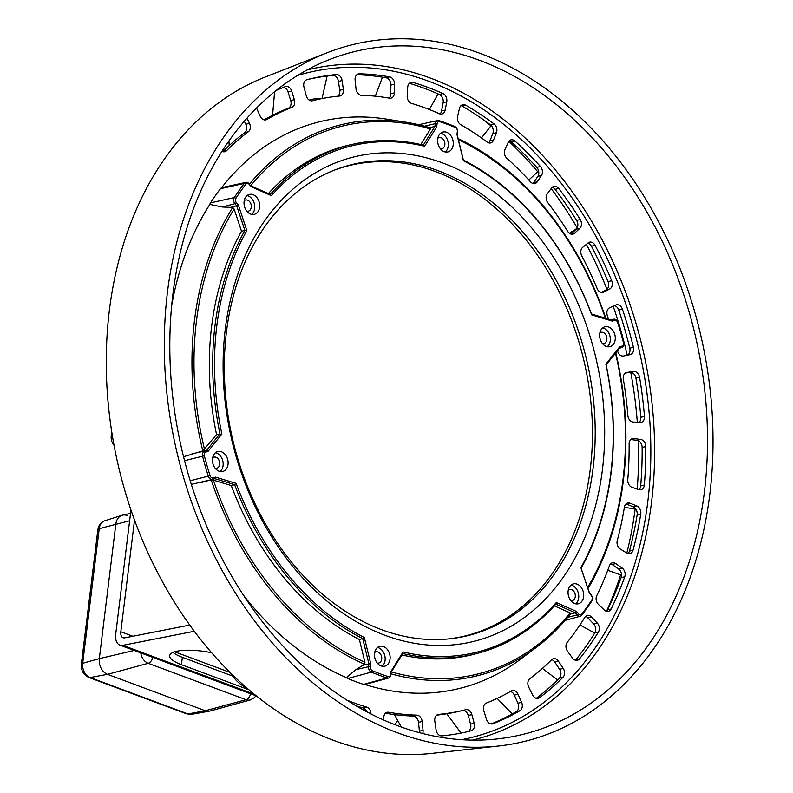 <?xml version="1.0" encoding="UTF-8"?>
<svg xmlns="http://www.w3.org/2000/svg" width="793" height="793" viewBox="0 0 793 793"><rect width="100%" height="100%" fill="white"/><g stroke="black" fill="none" stroke-linecap="round" stroke-linejoin="round"><path stroke-width="1.19" d="M333.387 170.525A242.212 181.131 -103.9 0 1 583.113 357.356A242.212 181.131 -103.9 0 1 448.927 638.88M249.418 184.174A283.805 212.227 -103.9 0 1 406.313 122.281L386.885 119.178A291.854 218.244 76.1 0 0 221.554 187.792A5.115 3.826 76.1 0 0 220.454 188.734A292.181 218.491 76.1 0 0 210.472 202.899A5.115 3.826 76.1 0 0 209.848 204.416A291.854 218.244 76.1 0 0 171.744 305.057M243.273 594.968A291.854 218.244 76.1 0 0 346.452 677.619A5.115 3.826 76.1 0 0 347.76 678.501A292.181 218.491 76.1 0 0 363.531 684.369A5.115 3.826 76.1 0 0 364.939 684.498A291.854 218.244 76.1 0 0 520.178 659.469L535.929 647.683A283.805 212.227 -103.9 0 1 390.979 673.822M183.54 456.738L202.82 450.89A283.805 212.227 -103.9 0 1 232.706 207.469L222.298 207.003L209.848 204.416M208.063 451.356L206.656 450.374L204.554 451.058A4.48 3.35 76.1 0 0 202.562 456.233A291.546 218.016 76.1 0 0 208.331 476.226A4.48 3.35 76.1 0 0 212.613 479.378A4.48 3.35 76.1 0 0 212.712 479.339L214.824 478.665L215.508 477.138L213.178 477.892A3.172 2.369 -103.9 0 1 210.076 475.681A290.238 217.044 -103.9 0 1 204.326 455.767A3.172 2.369 -103.9 0 1 205.734 452.109L208.063 451.356L221.862 434.058L216.548 434.524L202.82 450.89M221.862 434.058A260.768 194.999 -103.9 0 1 246.851 230.545L244.888 230.436A262.067 195.98 76.1 0 0 219.929 433.741L206.656 450.374L201.154 451.584M246.851 230.545L238.316 204.951L236.373 202.612A3.172 2.369 -103.9 0 1 235.947 198.26A290.238 217.044 -103.9 0 1 245.87 184.184A3.172 2.369 -103.9 0 1 249.22 184.373L251.163 186.712L271.404 195.693A260.768 194.999 -103.9 0 1 424.632 146.299L436.675 126.91L437.062 123.827A3.172 2.369 -103.9 0 1 439.738 121.686A290.238 217.044 -103.9 0 1 455.4 127.514A3.172 2.369 -103.9 0 1 457.353 131.38L456.966 134.463L463.419 160.731A260.768 194.999 -103.9 0 1 591.647 314.861L612.226 321.076L614.555 320.322A3.172 2.369 -103.9 0 1 617.658 322.533A290.238 217.044 -103.9 0 1 623.407 342.437A3.172 2.369 -103.9 0 1 621.999 346.105L619.67 346.858L605.872 364.146A260.768 194.999 -103.9 0 1 580.882 567.669L589.417 593.263L591.36 595.602A3.172 2.369 -103.9 0 1 591.786 599.954A290.238 217.044 -103.9 0 1 581.864 614.03A3.172 2.369 -103.9 0 1 578.513 613.832L576.57 611.492L556.329 602.521A260.768 194.999 -103.9 0 1 403.102 651.905L391.058 671.294L390.671 674.387A3.172 2.369 -103.9 0 1 387.995 676.528A290.238 217.044 -103.9 0 1 372.333 670.7A3.172 2.369 -103.9 0 1 370.381 666.834L370.767 663.751L364.324 637.473A260.768 194.999 -103.9 0 1 236.086 483.353L215.508 477.138M384.873 635.252A249.527 186.593 76.1 0 0 591.657 341.793A249.527 186.593 76.1 0 0 265.07 220.266A249.527 186.593 76.1 0 0 384.873 635.252M444.249 151.681A10.25 7.662 76.1 0 0 447.896 151.939A10.25 7.662 76.1 0 0 452.882 140.143A10.25 7.662 76.1 0 0 442.98 132.025A10.25 7.662 76.1 0 0 437.627 141.441A10.25 7.662 76.1 0 0 444.249 151.681M600.142 339.057A10.25 7.662 76.1 0 0 609.906 346.66A10.25 7.662 76.1 0 0 614.892 334.864A10.25 7.662 76.1 0 0 604.99 326.746A10.25 7.662 76.1 0 0 600.142 339.057M569.761 586.483A10.25 7.662 76.1 0 0 569.433 598.418A10.25 7.662 76.1 0 0 578.335 603.78A10.25 7.662 76.1 0 0 583.321 591.994A10.25 7.662 76.1 0 0 573.418 583.876A10.25 7.662 76.1 0 0 569.761 586.483M383.485 646.523A10.25 7.662 76.1 0 0 379.837 646.275A10.25 7.662 76.1 0 0 374.851 658.061A10.25 7.662 76.1 0 0 384.754 666.179A10.25 7.662 76.1 0 0 390.106 656.763A10.25 7.662 76.1 0 0 383.485 646.523M227.591 459.147A10.25 7.662 76.1 0 0 217.827 451.554A10.25 7.662 76.1 0 0 212.841 463.34A10.25 7.662 76.1 0 0 222.744 471.458A10.25 7.662 76.1 0 0 227.591 459.147M257.973 211.731A10.25 7.662 76.1 0 0 258.3 199.796A10.25 7.662 76.1 0 0 249.398 194.424A10.25 7.662 76.1 0 0 244.413 206.22A10.25 7.662 76.1 0 0 254.315 214.338A10.25 7.662 76.1 0 0 257.973 211.731M238.316 204.951L236.681 205.813L244.888 230.436L241.508 231.239A262.156 196.04 76.1 0 0 216.548 434.524M204.574 449.522A282.199 211.027 -103.9 0 1 234.104 209.025L241.508 231.239M232.706 207.469L234.104 209.025M251.163 186.712L249.022 183.689A4.48 3.35 76.1 0 0 245.87 182.37A4.48 3.35 76.1 0 0 244.284 183.421A291.546 218.016 76.1 0 0 234.322 197.556A4.48 3.35 76.1 0 0 234.926 203.692L236.681 205.813L231.159 207.231M221.554 187.792L223.477 187.277M406.313 122.281A283.805 212.227 -103.9 0 1 430.44 127.861L430.43 129.001L420.786 144.524M456.966 134.463L457.511 131.945A4.48 3.35 76.1 0 0 454.766 126.493A291.546 218.016 76.1 0 0 439.025 120.645A4.48 3.35 76.1 0 0 437.627 120.556A4.48 3.35 76.1 0 0 435.248 123.658L434.901 126.454L429.717 127.643M458.106 138.567A283.805 212.227 -103.9 0 1 605.872 318.33M619.67 346.858L619.432 348.236L621.534 347.562A4.48 3.35 76.1 0 0 623.526 342.388A291.546 218.016 76.1 0 0 617.747 322.394A4.48 3.35 76.1 0 0 613.594 319.212A4.48 3.35 76.1 0 0 613.366 319.272L611.264 319.956L612.226 321.076M615.794 352.796A283.805 212.227 -103.9 0 1 587.98 588.535M576.57 611.492L575.302 612.811L577.066 614.922A4.48 3.35 76.1 0 0 580.337 616.211A4.48 3.35 76.1 0 0 581.794 615.199A291.546 218.016 76.1 0 0 591.756 601.064A4.48 3.35 76.1 0 0 591.162 594.919L589.417 593.263M370.767 663.751L368.914 663.88L368.576 666.675A4.48 3.35 76.1 0 0 371.312 672.117A291.546 218.016 76.1 0 0 387.053 677.975A4.48 3.35 76.1 0 0 388.59 678.025L364.939 684.498M554.307 605.862L570.117 612.88L570.692 613.713A283.805 212.227 -103.9 0 1 535.929 647.683M388.59 678.025A4.48 3.35 76.1 0 0 390.83 674.952L391.058 671.294M346.452 677.619L355.859 669.649L364.582 664.276A283.805 212.227 -103.9 0 1 211.206 479.934L209.402 480.152M212.504 479.398L191.321 484.384M236.086 483.353L234.619 484.642L214.824 478.665M364.949 662.284A282.199 211.027 -103.9 0 1 213.416 480.142L231.269 485.534L234.619 484.642A262.067 195.98 76.1 0 0 362.718 638.603L359.358 639.485L364.949 662.284L364.582 664.276M364.324 637.473L362.718 638.603L368.914 663.88L363.372 665.208M403.102 651.905L402.775 653.511L391.177 672.167M402.775 653.511A262.067 195.98 76.1 0 0 479.537 652.778A262.067 195.98 76.1 0 0 555.834 604.167L556.329 602.521M570.355 614.129L575.302 612.811L555.834 604.167M580.882 567.669L589.397 592.807M581.19 568.175A262.067 195.98 76.1 0 0 606.159 364.879L605.872 364.146M619.432 348.236L606.159 364.879M591.647 314.861L591.459 313.978L611.264 319.956M591.459 313.978A262.067 195.98 76.1 0 0 463.37 160.017L463.419 160.731M457.164 134.741L463.37 160.017M436.675 126.91L434.901 126.454L423.313 145.109L424.632 146.299M423.313 145.109A262.067 195.98 76.1 0 0 354.025 143.989A262.067 195.98 76.1 0 0 270.254 194.444L271.404 195.693M250.776 185.81L270.254 194.444M250.697 185.721A282.199 211.027 -103.9 0 1 430.43 129.001M354.025 143.989L350.694 144.722A262.156 196.04 76.1 0 0 268.331 193.601M458.394 139.746A282.199 211.027 -103.9 0 1 605.406 318.181M615.487 353.182A282.199 211.027 -103.9 0 1 587.633 587.494M570.117 612.88A282.199 211.027 -103.9 0 1 391.336 671.909M401.863 654.968A262.156 196.04 76.1 0 0 476.256 653.68L479.537 652.778M211.206 479.934L213.416 480.142M231.269 485.534A262.156 196.04 76.1 0 0 359.358 639.485M381.562 629.672A242.549 181.379 -103.9 0 1 225.936 399.206A242.549 181.379 -103.9 0 1 334.577 170.059A242.549 181.379 -103.9 0 1 585.849 356.681A242.549 181.379 -103.9 0 1 450.206 638.752A242.549 181.379 -103.9 0 1 381.562 629.672M440.64 133.204A10.25 7.662 -103.9 0 1 447.926 141.372A10.25 7.662 -103.9 0 1 445.279 151.978M440.442 148.836A5.769 4.312 76.1 0 0 441.86 148.806A5.769 4.312 76.1 0 0 444.665 142.175A5.769 4.312 76.1 0 0 439.104 137.605A5.769 4.312 76.1 0 0 437.835 138.23M602.65 327.925A10.25 7.662 -103.9 0 1 609.936 336.093A10.25 7.662 -103.9 0 1 607.279 346.7M602.452 343.557A5.769 4.312 76.1 0 0 603.87 343.528A5.769 4.312 76.1 0 0 606.675 336.896A5.769 4.312 76.1 0 0 601.104 332.326A5.769 4.312 76.1 0 0 599.835 332.951M571.079 585.056A10.25 7.662 -103.9 0 1 578.365 593.214A10.25 7.662 -103.9 0 1 575.718 603.83M570.881 600.688A5.769 4.312 76.1 0 0 572.298 600.648A5.769 4.312 76.1 0 0 575.103 594.016A5.769 4.312 76.1 0 0 569.543 589.447A5.769 4.312 76.1 0 0 568.264 590.081M377.498 647.455A10.25 7.662 -103.9 0 1 378.529 647.752A10.25 7.662 -103.9 0 1 384.932 656.277A10.25 7.662 -103.9 0 1 382.137 666.229M377.309 663.087A5.769 4.312 76.1 0 0 378.717 663.047A5.769 4.312 76.1 0 0 381.522 656.416A5.769 4.312 76.1 0 0 375.961 651.856A5.769 4.312 76.1 0 0 374.692 652.48M215.498 452.734A10.25 7.662 -103.9 0 1 222.635 460.376A10.25 7.662 -103.9 0 1 220.127 471.508M215.299 468.366A5.769 4.312 76.1 0 0 216.707 468.326A5.769 4.312 76.1 0 0 219.522 461.695A5.769 4.312 76.1 0 0 213.951 457.125A5.769 4.312 76.1 0 0 212.683 457.759M247.059 195.603A10.25 7.662 -103.9 0 1 254.008 202.612A10.25 7.662 -103.9 0 1 253.017 212.95A10.25 7.662 -103.9 0 1 251.698 214.378M246.871 211.235A5.769 4.312 76.1 0 0 248.278 211.206A5.769 4.312 76.1 0 0 251.084 204.574A5.769 4.312 76.1 0 0 245.523 200.005A5.769 4.312 76.1 0 0 244.254 200.629M297.643 75.424A342.338 256 -103.9 0 1 637.631 343.904A342.338 256 -103.9 0 1 461.516 739.7M370.985 713.987A6.403 4.788 76.1 0 0 366.544 707.019A313.978 234.797 -103.9 0 1 346.749 700.1M222.01 151.344A6.403 4.788 76.1 0 0 224.786 151.721A6.403 4.788 76.1 0 0 226.57 150.69A313.978 234.797 -103.9 0 1 248.318 131.767A6.403 4.788 76.1 0 0 249.468 123.321L246.95 118.236M256.545 108.036A6.403 4.788 76.1 0 0 256.575 108.106L260.193 116.204A6.403 4.788 76.1 0 0 265.893 119.852A6.403 4.788 76.1 0 0 266.844 119.465A313.978 234.797 -103.9 0 1 291.814 107.392A6.403 4.788 76.1 0 0 294.352 99.68L291.695 91.116A6.403 4.788 76.1 0 0 285.649 86.526A6.403 4.788 76.1 0 0 285.193 86.675A335.766 251.084 76.1 0 0 276.212 90.452M336.272 74.562A335.766 251.084 76.1 0 0 308.665 79.221A335.766 251.084 76.1 0 0 307.03 79.637A6.403 4.788 76.1 0 0 303.977 87.161L306.296 95.824A6.403 4.788 76.1 0 0 312.442 100.741A6.403 4.788 76.1 0 0 312.472 100.731A313.978 234.797 -103.9 0 1 313.879 100.374A313.978 234.797 -103.9 0 1 339.573 96.022A6.403 4.788 76.1 0 0 340.098 95.933A6.403 4.788 76.1 0 0 343.369 89.391L342.09 80.539A6.403 4.788 76.1 0 0 336.272 74.562L332.634 75.454A6.403 4.788 -103.9 0 1 338.462 81.441L339.741 90.283A6.403 4.788 -103.9 0 1 337.788 96.201M389.66 76.891A335.766 251.084 76.1 0 0 359.388 73.789A6.403 4.788 76.1 0 0 358.416 73.898A6.403 4.788 76.1 0 0 355.105 80.113L356.027 88.965A6.403 4.788 76.1 0 0 361.449 95.299A313.978 234.797 -103.9 0 1 389.492 98.173A6.403 4.788 76.1 0 0 391.028 98.134A6.403 4.788 76.1 0 0 394.399 92.9L394.547 84.157A6.403 4.788 76.1 0 0 389.66 76.891L386.022 77.793A6.403 4.788 -103.9 0 1 390.909 85.049L390.761 93.802A6.403 4.788 -103.9 0 1 389.076 98.104M443.019 93.584A335.766 251.084 76.1 0 0 413.054 82.432A6.403 4.788 76.1 0 0 411.061 82.373A6.403 4.788 76.1 0 0 407.711 87.27L407.205 95.933A6.403 4.788 76.1 0 0 411.626 103.417A313.978 234.797 -103.9 0 1 439.391 113.746A6.403 4.788 76.1 0 0 441.949 114.014A6.403 4.788 76.1 0 0 445.18 110.068L446.756 101.801A6.403 4.788 76.1 0 0 443.019 93.584L439.381 94.476A6.403 4.788 -103.9 0 1 443.118 102.693L441.552 110.97A6.403 4.788 -103.9 0 1 440.006 113.974M494.019 123.886A335.766 251.084 76.1 0 0 465.669 105.182A6.403 4.788 76.1 0 0 462.666 104.686A6.403 4.788 76.1 0 0 459.504 108.324L457.581 116.422A6.403 4.788 76.1 0 0 460.822 124.719A313.978 234.797 -103.9 0 1 487.09 142.056A6.403 4.788 76.1 0 0 490.619 142.909A6.403 4.788 76.1 0 0 493.524 140.133L496.448 132.709A6.403 4.788 76.1 0 0 494.019 123.886L490.381 124.788A6.403 4.788 -103.9 0 1 492.81 133.601L489.886 141.025A6.403 4.788 -103.9 0 1 488.686 142.859M540.43 166.49A335.766 251.084 76.1 0 0 514.935 141.045A6.403 4.788 76.1 0 0 510.999 139.865A6.403 4.788 76.1 0 0 508.214 142.363L504.972 149.52A6.403 4.788 76.1 0 0 506.886 158.283A313.978 234.797 -103.9 0 1 530.507 181.865A6.403 4.788 76.1 0 0 534.928 183.53A6.403 4.788 76.1 0 0 537.287 181.785L541.441 175.521A6.403 4.788 76.1 0 0 540.43 166.49L536.802 167.392A6.403 4.788 -103.9 0 1 537.813 176.423L533.659 182.677A6.403 4.788 -103.9 0 1 532.985 183.48M580.228 219.522A335.766 251.084 76.1 0 0 558.698 188.447A6.403 4.788 76.1 0 0 553.93 186.365A6.403 4.788 76.1 0 0 551.72 187.882L547.289 193.799A6.403 4.788 76.1 0 0 547.794 202.641A313.978 234.797 -103.9 0 1 567.738 231.437A6.403 4.788 76.1 0 0 572.923 234.113A6.403 4.788 76.1 0 0 574.588 233.201L579.782 228.384A6.403 4.788 76.1 0 0 580.228 219.522L576.6 220.424A6.403 4.788 -103.9 0 1 576.144 229.276L570.98 234.064M611.681 280.682A335.766 251.084 76.1 0 0 595.057 245.324A6.403 4.788 76.1 0 0 589.586 242.162A6.403 4.788 76.1 0 0 588.128 242.896L582.696 247.327A6.403 4.788 76.1 0 0 581.765 255.852A313.978 234.797 -103.9 0 1 597.169 288.602A6.403 4.788 76.1 0 0 602.948 292.448A6.403 4.788 76.1 0 0 603.77 292.131L609.787 288.959A6.403 4.788 76.1 0 0 611.681 280.682L608.043 281.574A6.403 4.788 -103.9 0 1 606.149 289.861L601.233 292.448M617.469 350.704A313.978 234.797 -103.9 0 1 617.509 350.863A6.403 4.788 76.1 0 0 623.576 356.007L630.148 354.63A6.403 4.788 76.1 0 0 630.266 354.6A6.403 4.788 76.1 0 0 633.399 347.275A335.766 251.084 76.1 0 0 622.406 309.201A6.403 4.788 76.1 0 0 616.419 304.809A6.403 4.788 76.1 0 0 615.824 305.008L609.648 307.743A6.403 4.788 76.1 0 0 607.319 315.594A313.978 234.797 -103.9 0 1 608.489 319.113M644.441 416.404A335.766 251.084 76.1 0 0 639.564 377.26A6.403 4.788 76.1 0 0 633.617 371.501L626.956 372.423A6.403 4.788 76.1 0 0 626.579 372.492A6.403 4.788 76.1 0 0 623.338 379.242A313.978 234.797 -103.9 0 1 627.858 415.502A6.403 4.788 76.1 0 0 633.131 422.035L639.971 422.5A6.403 4.788 76.1 0 0 641.101 422.411A6.403 4.788 76.1 0 0 644.441 416.404L640.803 417.296A6.403 4.788 -103.9 0 1 639.069 422.441M644.322 485.038A335.766 251.084 76.1 0 0 645.77 446.548A6.403 4.788 76.1 0 0 640.724 439.471L633.865 438.539A6.403 4.788 76.1 0 0 632.477 438.608A6.403 4.788 76.1 0 0 629.117 444.04A313.978 234.797 -103.9 0 1 627.769 479.696A6.403 4.788 76.1 0 0 632.021 487.328L638.831 489.628A6.403 4.788 76.1 0 0 640.982 489.737A6.403 4.788 76.1 0 0 644.322 485.038L640.685 485.931A6.403 4.788 -103.9 0 1 639.039 489.687M633.042 550.183A335.766 251.084 76.1 0 0 640.754 514.033A6.403 4.788 76.1 0 0 636.829 505.944L630.078 503.198A6.403 4.788 76.1 0 0 627.669 502.99A6.403 4.788 76.1 0 0 624.398 507.133A313.978 234.797 -103.9 0 1 617.251 540.628A6.403 4.788 76.1 0 0 620.295 549.024L626.777 553.058A6.403 4.788 76.1 0 0 629.92 553.643A6.403 4.788 76.1 0 0 633.042 550.183L629.414 551.085A6.403 4.788 -103.9 0 1 627.987 553.593M611.106 609.004A335.766 251.084 76.1 0 0 624.745 576.759A6.403 4.788 76.1 0 0 622.109 568.006L615.755 563.575A6.403 4.788 76.1 0 0 612.365 562.822A6.403 4.788 76.1 0 0 609.411 565.776A313.978 234.797 -103.9 0 1 596.762 595.642A6.403 4.788 76.1 0 0 598.467 604.444L604.325 610.025A6.403 4.788 76.1 0 0 608.409 611.334A6.403 4.788 76.1 0 0 611.106 609.004L607.468 609.896A6.403 4.788 -103.9 0 1 606.467 611.284M579.465 658.914A335.766 251.084 76.1 0 0 598.437 631.981A6.403 4.788 76.1 0 0 597.198 622.961L591.528 617.023A6.403 4.788 76.1 0 0 587.236 615.507A6.403 4.788 76.1 0 0 584.778 617.39A313.978 234.797 -103.9 0 1 567.203 642.34A6.403 4.788 76.1 0 0 567.481 651.152L572.477 658.041A6.403 4.788 76.1 0 0 577.373 660.291A6.403 4.788 76.1 0 0 579.465 658.914L575.837 659.806A6.403 4.788 -103.9 0 1 575.431 660.242M539.508 697.731A335.766 251.084 76.1 0 0 562.98 677.301A6.403 4.788 76.1 0 0 563.199 668.4L558.46 661.223A6.403 4.788 76.1 0 0 553.385 658.715A6.403 4.788 76.1 0 0 551.601 659.746A313.978 234.797 -103.9 0 1 529.853 678.669A6.403 4.788 76.1 0 0 528.703 687.115L532.609 695.015A6.403 4.788 76.1 0 0 538.169 698.365A6.403 4.788 76.1 0 0 539.508 697.731L536.692 698.425M492.968 723.761A335.766 251.084 76.1 0 0 519.921 710.726A6.403 4.788 76.1 0 0 521.586 702.33L517.978 694.232A6.403 4.788 76.1 0 0 512.278 690.584A6.403 4.788 76.1 0 0 511.316 690.971A313.978 234.797 -103.9 0 1 486.347 703.054A6.403 4.788 76.1 0 0 483.819 710.756L486.476 719.32A6.403 4.788 76.1 0 0 492.522 723.91A6.403 4.788 76.1 0 0 492.968 723.761L492.056 723.989M441.899 735.884A335.766 251.084 76.1 0 0 469.506 731.215A335.766 251.084 76.1 0 0 471.141 730.799A6.403 4.788 76.1 0 0 474.184 723.275L471.865 714.612A6.403 4.788 76.1 0 0 465.719 709.705A6.403 4.788 76.1 0 0 465.699 709.705A313.978 234.797 -103.9 0 1 464.292 710.062A313.978 234.797 -103.9 0 1 438.598 714.414A6.403 4.788 76.1 0 0 438.073 714.503A6.403 4.788 76.1 0 0 434.792 721.045L436.071 729.897A6.403 4.788 76.1 0 0 441.899 735.884M422.728 733.535A6.403 4.788 76.1 0 0 423.065 730.323L422.144 721.471A6.403 4.788 76.1 0 0 416.721 715.137A313.978 234.797 -103.9 0 1 388.679 712.263A6.403 4.788 76.1 0 0 387.133 712.302A6.403 4.788 76.1 0 0 383.772 717.536L383.733 720.044M307.099 69.972A345.124 258.082 -103.9 0 1 641.309 342.992A345.124 258.082 -103.9 0 1 472.43 740.127M397.789 725.773A351.636 262.949 76.1 0 0 497.3 738.937A351.636 262.949 76.1 0 0 693.944 330.007A351.636 262.949 76.1 0 0 329.68 59.465A351.636 262.949 76.1 0 0 172.17 391.663A351.636 262.949 76.1 0 0 397.789 725.773M396.956 732.593A358.832 268.341 -103.9 0 1 166.708 391.633A358.832 268.341 -103.9 0 1 327.45 52.625A358.832 268.341 -103.9 0 1 699.178 328.718A358.832 268.341 -103.9 0 1 498.51 746.025A358.832 268.341 -103.9 0 1 396.956 732.593M327.45 52.625L265.407 76.941A350.05 261.759 76.1 0 0 108.611 407.642A350.05 261.759 76.1 0 0 333.209 740.246A350.05 261.759 76.1 0 0 432.274 753.35L498.51 746.025M607.745 570.286L620.602 574.866A346.204 258.885 -103.9 0 1 606.546 611.205M624.388 507.233L635.134 509.106A346.204 258.885 -103.9 0 1 626.817 553.078M638.315 440.73A346.204 258.885 -103.9 0 1 637.225 489.083M630.752 372.373A346.204 258.885 -103.9 0 1 637.314 422.322M613.167 306.187A346.204 258.885 -103.9 0 1 627.204 355.244M586.374 244.333A346.204 258.885 -103.9 0 1 606.932 289.316M551.175 188.615A346.204 258.885 -103.9 0 1 577.205 227.819M508.828 141.323A346.204 258.885 -103.9 0 1 537.753 171.794L538.725 171.615M480.112 117.433A346.204 258.885 -103.9 0 1 490.966 125.8L491.392 125.74M490.966 125.8L481.46 137.962M537.753 171.784L528.812 180.001M576.798 228.513L569.384 233.261M635.134 509.106L635.718 508.937M620.592 574.866L621.484 574.578M594.7 633.052L579.941 624.953M557.548 679.978L542.412 668.41M512.298 713.888L497.142 698.405M461.1 733.089L446.826 713.789M401.298 727.042L394.498 714.602M385.457 713.234A313.978 234.797 76.1 0 0 413.084 716.039A6.403 4.788 -103.9 0 1 418.506 722.364L419.428 731.225A6.403 4.788 -103.9 0 1 419.457 732.692M462.289 710.558A6.403 4.788 -103.9 0 1 468.237 715.504L470.556 724.178A6.403 4.788 -103.9 0 1 467.612 731.671M436.745 715.127A313.978 234.797 76.1 0 0 460.654 710.954L464.292 710.062M510.434 691.486A6.403 4.788 -103.9 0 1 514.34 695.134L517.958 703.222A6.403 4.788 -103.9 0 1 516.283 711.628A335.766 251.084 -103.9 0 1 491.085 723.969M551.69 659.657A6.403 4.788 -103.9 0 1 554.822 662.125L559.561 669.292A6.403 4.788 -103.9 0 1 559.343 678.203A335.766 251.084 -103.9 0 1 536.266 698.336M585.541 616.448A6.403 4.788 -103.9 0 1 587.891 617.925L593.57 623.853A6.403 4.788 -103.9 0 1 594.809 632.883A335.766 251.084 -103.9 0 1 575.837 659.806M610.669 563.773A6.403 4.788 -103.9 0 1 612.127 564.467L618.471 568.908A6.403 4.788 -103.9 0 1 621.117 577.651A335.766 251.084 -103.9 0 1 607.468 609.896M625.974 503.932A6.403 4.788 -103.9 0 1 626.44 504.09L633.191 506.836A6.403 4.788 -103.9 0 1 637.126 514.925A335.766 251.084 -103.9 0 1 629.414 551.085M630.822 439.51L637.086 440.363A6.403 4.788 -103.9 0 1 642.132 447.45A335.766 251.084 -103.9 0 1 640.685 485.931M625.38 373.037L629.979 372.403A6.403 4.788 -103.9 0 1 635.927 378.162A335.766 251.084 -103.9 0 1 640.803 417.296M614.347 305.662A6.403 4.788 -103.9 0 1 618.768 310.093A335.766 251.084 -103.9 0 1 629.761 348.167A6.403 4.788 -103.9 0 1 627.432 355.195M587.881 243.094A6.403 4.788 -103.9 0 1 591.419 246.226A335.766 251.084 -103.9 0 1 608.043 281.574M552.235 187.307A6.403 4.788 -103.9 0 1 555.06 189.349A335.766 251.084 -103.9 0 1 576.6 220.424M509.304 140.807A6.403 4.788 -103.9 0 1 511.297 141.937A335.766 251.084 -103.9 0 1 536.802 167.392M460.971 105.628A6.403 4.788 -103.9 0 1 462.032 106.074A335.766 251.084 -103.9 0 1 490.381 124.788M438.093 93.901L429.39 109.533M382.484 77.189L375.297 96.191M409.366 83.315A6.403 4.788 -103.9 0 1 409.416 83.324A335.766 251.084 -103.9 0 1 439.381 94.476M327.113 76.049L322.037 98.57M274.586 91.76L272.584 115.272M228.949 141.005L229.187 145.575M244.353 121.22L245.83 124.214A6.403 4.788 -103.9 0 1 244.68 132.659A313.978 234.797 76.1 0 0 222.932 151.592A6.403 4.788 -103.9 0 1 222.843 151.671M283.448 87.369A6.403 4.788 -103.9 0 1 288.067 92.018L290.714 100.572A6.403 4.788 -103.9 0 1 288.186 108.284A313.978 234.797 76.1 0 0 264.099 119.852M306.921 79.667A335.766 251.084 -103.9 0 1 332.634 75.454M356.86 74.72A335.766 251.084 -103.9 0 1 386.022 77.793M355.869 705.701A313.978 234.797 76.1 0 0 362.907 707.921A6.403 4.788 -103.9 0 1 366.733 711.787M97.876 529.625A6.403 1.933 7 0 1 99.224 528.644A11.627 8.693 -103.9 0 1 104.815 520.743C101.127 521.853 98.818 524.817 97.876 529.625L81.352 664.247C80.945 670.442 83.434 674.843 88.816 677.45L186.623 713.849L191.648 714.315L209.421 711.152A12.817 9.585 -103.9 0 1 205.328 710.746L107.521 674.347A12.817 9.585 -103.9 0 1 99.323 658.616A12.817 9.585 76.1 0 0 107.521 674.347L205.328 710.746A12.817 9.585 76.1 0 0 210.066 711.014L250.34 699.941L254.484 697.553L255.941 695.758M130.538 513.378L122.647 515.103A12.817 9.585 76.1 0 0 115.847 523.985A12.817 9.585 -103.9 0 1 122.013 515.281A12.817 9.585 -103.9 0 1 127.029 515.46M134.186 650.448L99.323 658.616L115.847 523.985L99.323 658.616L82.69 663.275L99.224 528.644L129.636 520.763M309.31 100.156A38.451 28.746 -103.9 0 1 311.708 99.412A38.451 28.746 -103.9 0 1 319.956 98.986M113.885 444.486A12.817 7.583 110.4 0 1 111.298 435.188L111.724 431.769M194.265 631.278L122.846 645.324A14.096 8.336 110.4 0 1 119.882 645.125A14.096 8.336 110.4 0 1 115.709 634.152L130.954 509.998M134.523 520.109L120.814 631.763A7.692 4.55 -69.6 0 0 123.084 637.75A7.692 4.55 -69.6 0 0 124.699 637.859L189.705 625.072M211.592 652.758A33.316 9.169 -171.7 0 0 169.702 655.662A33.316 9.169 -171.7 0 0 181.349 664.663L247.198 689.167A33.316 9.169 -171.7 0 0 248.843 689.761M230.723 673.148A38.451 28.746 76.1 0 0 246.722 687.937M397.739 720.54A38.451 28.746 -103.9 0 1 394.666 724.584M232.656 676.052L182.41 657.347A33.316 9.169 8.3 0 1 173.033 652.421M191.995 453.814L204.554 451.058L205.734 452.109M236.373 202.612L234.926 203.692L222.308 206.993M235.947 198.26L234.322 197.556L210.472 202.899M245.87 184.184L244.284 183.421L220.454 188.734M437.062 123.827L435.248 123.658L424.533 126.176M614.555 320.322L613.366 319.272L610.848 319.827M567.709 617.37L577.066 614.922L578.513 613.832M387.995 676.528L387.053 677.975L363.531 684.369M372.333 670.7L371.312 672.117L347.76 678.501M355.859 669.649L368.576 666.675L370.381 666.834M210.076 475.681L190.181 480.736M204.326 455.767L184.541 460.683M213.178 477.892L212.712 479.339M390.671 674.387L390.83 674.952M581.864 614.03L581.794 615.199M591.786 599.954L591.756 601.064M591.36 595.602L591.162 594.919M621.534 347.562L621.999 346.105M457.511 131.945L457.353 131.38M455.4 127.514L454.766 126.493M439.738 121.686L439.025 120.645M249.022 183.689L249.22 184.373M385.755 712.986L388.679 712.263M413.084 716.039L416.721 715.137M422.144 721.471L418.506 722.364M419.428 731.225L423.065 730.323M467.86 731.612L471.141 730.799M437.567 714.671L438.598 714.414M471.865 714.612L468.237 715.504M470.556 724.178L474.184 723.275M516.283 711.628L519.921 710.726M517.978 694.232L514.34 695.134M517.958 703.222L521.586 702.33M559.343 678.203L562.98 677.301M558.46 661.223L554.822 662.125M559.561 669.292L563.199 668.4M594.809 632.883L598.437 631.981M591.528 617.023L587.891 617.925M593.57 623.853L597.198 622.961M621.117 577.651L624.745 576.759M615.755 563.575L612.127 564.467M618.471 568.908L622.109 568.006M637.126 514.925L640.754 514.033M630.078 503.198L626.44 504.09M633.191 506.836L636.829 505.944M642.132 447.45L645.77 446.548M633.865 438.539L631.218 439.193M637.086 440.363L640.724 439.471M635.927 378.162L639.564 377.26M626.956 372.423L626.222 372.601M629.979 372.403L633.617 371.501M629.761 348.167L633.399 347.275M618.768 310.093L622.406 309.201M591.419 246.226L595.057 245.324M609.787 288.959L606.149 289.861M602.075 292.548L603.77 292.131M555.06 189.349L558.698 188.447M579.782 228.384L576.144 229.276M571.029 234.074L574.588 233.201M511.297 141.937L514.935 141.045M541.441 175.521L537.813 176.423M533.659 182.677L537.287 181.785M462.032 106.074L465.669 105.182M496.448 132.709L492.81 133.601M489.886 141.025L493.524 140.133M409.416 83.324L413.054 82.432M446.756 101.801L443.118 102.693M441.552 110.97L445.18 110.068M245.83 124.214L249.468 123.321M244.68 132.659L248.318 131.767M222.932 151.592L226.57 150.69M291.695 91.116L288.067 92.018M290.714 100.572L294.352 99.68M288.186 108.284L291.814 107.392M264.862 119.961L266.844 119.465M342.09 80.539L338.462 81.441M339.741 90.283L343.369 89.391M357.514 74.255L359.388 73.789M394.547 84.157L390.909 85.049M390.761 93.802L394.399 92.9M362.907 707.921L366.544 707.019M250.598 693.766A6.403 3.787 110.4 0 1 245.999 699.704A11.717 8.763 76.1 0 0 250.34 699.941M152.791 657.377A6.403 3.787 110.4 0 1 148.192 663.305L245.999 699.704L205.328 710.746L187.931 713.948L90.124 677.549A11.627 8.693 -103.9 0 1 82.69 663.275A6.403 1.933 7 0 0 81.352 664.247M140.767 652.897A11.717 8.763 76.1 0 0 148.192 663.305L107.521 674.347L90.124 677.549A6.403 3.787 -69.6 0 1 88.816 677.45M186.623 713.849A6.403 3.787 -69.6 0 0 187.931 713.948A11.627 8.693 -103.9 0 0 191.648 714.315M122.846 645.324L254.166 694.192M120.814 631.763L132.867 636.244M174.678 651.806L229.94 672.375M182.41 657.347L181.349 664.663M247.198 689.167L247.307 688.443M245.87 182.37L223.388 187.297M437.627 120.556L418.674 124.709M613.594 319.212L610.818 319.817M580.337 616.211L565.141 620.394M212.613 479.378L199.866 482.878M313.879 100.374L312.244 100.78M104.815 520.743L122.013 515.281M119.882 645.125L256.238 695.867M311.708 99.412L309.141 100.047"/></g></svg>
